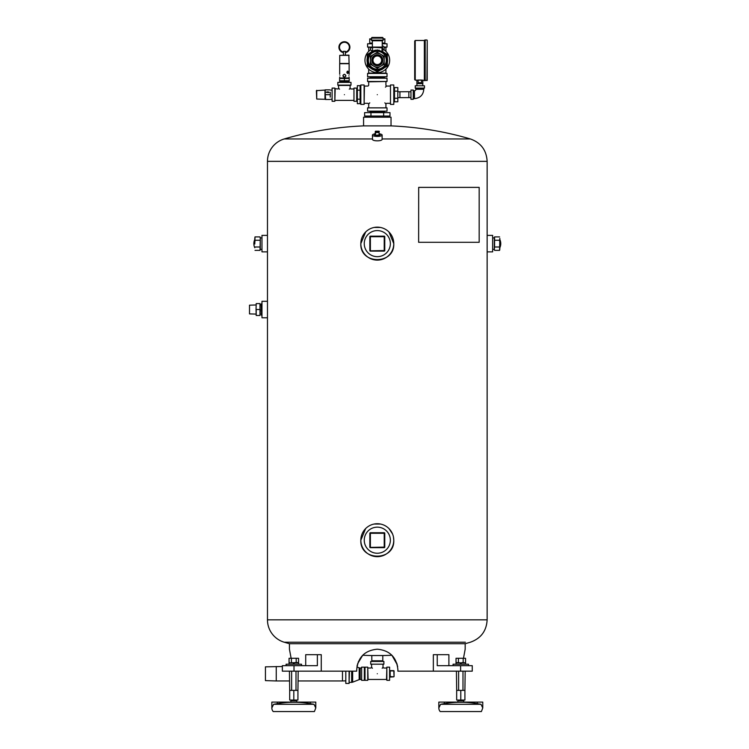 <?xml version="1.0" encoding="UTF-8"?>
<svg xmlns="http://www.w3.org/2000/svg" width="749" height="749" viewBox="0 0 749 749"><rect width="100%" height="100%" fill="white"/><g stroke="black" fill="none" stroke-linecap="round" stroke-linejoin="round"><path stroke-width="1.12" d="M375.249 133.828A4.831 1.358 0 0 0 372.468 135.054A4.831 1.358 0 0 0 377.309 136.421A4.831 1.358 0 0 0 382.14 135.054A4.831 1.358 0 0 0 379.359 133.828M372.468 135.054L372.496 138.958C371.523 141.458 383.076 141.458 382.112 138.958L382.14 135.054M377.309 117.209L391.034 117.209L391.034 125.888L363.574 125.888L363.574 117.209L377.309 117.209M492.636 235.392L492.636 251.87L487.14 251.87L487.14 235.392L492.636 235.392M261.972 243.631L261.972 251.87L267.468 251.87L267.468 235.392L261.972 235.392L261.972 243.631M261.972 309.534L261.972 317.773L267.468 317.773L267.468 301.304L261.972 301.304L261.972 309.534M365.652 528.551L360.831 540.207C359.81 561.46 394.798 561.46 393.777 540.207A16.478 16.478 0 0 0 377.309 523.729A16.478 16.478 0 0 0 360.831 540.207A16.478 16.478 0 0 0 377.309 556.676A16.478 16.478 0 0 0 393.777 540.207L393.468 537.033M392.523 533.897L388.956 528.551M380.473 524.038L374.135 524.038M365.652 231.984L360.831 243.631C359.81 264.884 394.798 264.884 393.777 243.631A16.478 16.478 0 0 0 377.309 227.153A16.478 16.478 0 0 0 360.831 243.631A16.478 16.478 0 0 0 377.309 260.109A16.478 16.478 0 0 0 393.777 243.631L388.956 231.984M380.473 227.462L374.135 227.462M382.795 655.534L382.795 660.796L371.813 660.796L371.813 655.534L382.795 655.534A330.899 330.899 0 0 0 391.905 655.263L397.288 664.794M382.14 138.958L470.372 138.958C480.905 142.713 486.504 150.184 487.14 161.353L267.468 161.353L267.468 235.392M363.574 125.888A330.899 330.899 0 0 0 284.236 138.958L372.468 138.958M284.236 138.958A23.341 23.341 0 0 0 267.468 161.353M267.468 317.773L267.468 619.826A23.341 23.341 0 0 0 284.236 642.221L465.363 642.221M289.245 642.221L284.236 642.221A330.899 330.899 0 0 0 289.432 643.7L465.176 643.7A330.899 330.899 0 0 0 470.372 642.221C480.905 638.466 486.504 630.995 487.14 619.826L487.14 251.87M291.061 657.922L289.432 649.196L291.061 657.922M294.001 665.664L317.37 665.664L317.37 654.682L321.265 654.682L321.265 671.16L282.354 671.16L282.354 665.664L294.001 665.664L294.001 671.16M448.894 665.664L448.894 654.682L433.343 654.682L433.343 671.16L397.897 671.16L397.897 669.784C396.68 657.276 389.817 650.413 377.309 649.196C364.791 650.413 357.928 657.276 356.711 669.784L356.711 671.16L321.265 671.16M463.547 657.922L465.176 649.196L465.176 643.7M357.619 663.736L362.703 655.263L358.237 662.004M357.292 664.915L357.076 665.908M397.653 666.619L397.541 665.945M396.933 663.548L391.905 655.263M267.468 251.87L267.468 301.304M460.607 671.16L460.607 665.664L472.254 665.664L472.254 671.16L433.343 671.16M460.607 665.664L437.238 665.664L437.238 654.682M317.37 654.682L305.714 654.682L305.714 665.664M440.599 704.303L444.326 703.657A97.548 97.548 0 0 1 477.272 703.657L480.998 704.303L477.272 703.657L477.272 702.103L438.83 702.103L438.83 707.927A5.496 5.496 0 0 0 440.197 711.55L481.401 711.55L440.197 711.55A5.496 5.496 0 0 1 438.83 707.927L440.599 704.303L480.998 704.303L482.768 707.927L481.401 711.55L482.768 707.927L482.768 702.103L477.272 702.103M291.061 700.043L291.061 700.718L296.557 700.718L296.557 700.043M310.283 702.103L310.283 703.657L314.009 704.303L315.778 707.927L315.778 702.103L271.84 702.103L271.84 707.927A5.496 5.496 0 0 0 273.207 711.55L314.411 711.55L273.207 711.55A5.496 5.496 0 0 1 271.84 707.927L273.61 704.303L277.336 703.657L273.61 704.303L314.009 704.303L310.283 703.657A97.548 97.548 0 0 0 277.336 703.657L273.61 704.303M296.258 690.381L297.933 690.381L297.933 700.043L289.694 700.043L289.694 690.381L296.258 690.381M293.814 690.381L293.814 700.043M289.432 671.16L289.694 690.381M297.933 690.381L298.186 671.16M295.995 671.16L295.995 690.381M291.623 671.16L291.623 690.381M458.051 700.043L458.051 700.718L463.547 700.718L463.547 700.043M463.247 690.381L464.914 690.381L464.914 700.043L456.675 700.043L456.675 690.381L463.247 690.381M460.794 690.381L460.794 700.043M456.422 671.16L456.675 690.381M464.914 690.381L465.176 671.16M462.985 671.16L462.985 690.381M458.613 671.16L458.613 690.381M286.09 665.664L286.09 664.213L301.529 664.213L301.529 665.664M453.079 665.664L453.079 664.213L468.518 664.213L468.518 665.664M294.151 664.213L294.151 662.837L298.579 662.837L298.579 664.213M289.039 664.213L289.039 662.837L293.468 662.837L293.468 664.213M456.038 658.287L465.55 658.287L456.038 658.287L456.038 662.472L460.794 662.837L460.457 664.213L460.457 662.837L456.029 662.837L456.029 664.213M461.141 664.213L461.141 662.837L465.569 662.837L465.569 664.213M298.57 658.287L289.058 658.287L289.058 662.472L290.247 662.837L298.57 662.472L298.57 658.287L289.058 658.287M296.192 658.287L296.192 662.472M291.436 658.287L291.436 662.472M294.151 662.837L293.468 662.837M463.172 658.287L463.172 662.472L464.361 662.837L465.55 662.472L465.55 658.287M458.416 658.287L458.416 662.472M461.141 662.837L463.172 662.472M390.351 243.631A13.042 13.042 0 0 0 377.309 230.589A13.042 13.042 0 0 0 364.257 243.631A13.042 13.042 0 0 0 377.309 256.673A13.042 13.042 0 0 0 390.351 243.631M370.381 236.16L370.109 236.712L384.499 236.712L384.228 250.831L370.381 250.831L384.228 250.55L384.228 236.712L370.381 236.712L370.381 250.55L369.837 236.712A0.552 0.552 0 0 1 370.381 236.16L384.228 236.16A0.552 0.552 0 0 1 384.771 236.712L384.771 250.55A0.552 0.552 0 0 1 384.228 251.102L370.381 251.102A0.552 0.552 0 0 1 369.837 250.55L369.837 236.712M390.351 540.207A13.042 13.042 0 0 0 377.309 527.156A13.042 13.042 0 0 0 364.257 540.207A13.042 13.042 0 0 0 377.309 553.249A13.042 13.042 0 0 0 390.351 540.207M370.381 532.736L370.109 533.279L384.499 533.279L384.499 547.126L370.381 547.397L384.228 547.126L384.228 533.279L370.381 533.279L370.381 547.126L369.837 533.279A0.552 0.552 0 0 1 370.381 532.736L384.228 532.736A0.552 0.552 0 0 1 384.771 533.279L384.771 547.126A0.552 0.552 0 0 1 384.228 547.669L370.381 547.669A0.552 0.552 0 0 1 369.837 547.126L369.837 533.279M381.906 660.796L372.702 660.796M367.75 667.696L368.077 679.446L386.531 679.446L386.858 667.696M383.348 664.176L371.261 664.176M389.602 667.144L389.602 680.326L386.858 680.326L386.858 667.144L389.602 667.144M367.75 667.144L367.75 680.326L365.006 680.326L365.006 667.144L367.75 667.144M383.891 664.176L370.718 664.176L370.718 661.433L383.891 661.433L383.891 664.176M377.309 673.735C385.557 666.367 385.557 666.367 377.309 673.735C369.051 666.367 369.051 666.367 377.309 673.735C384.677 665.477 384.677 665.477 377.309 673.735C369.931 665.477 369.931 665.477 377.309 673.735M383.02 664.503L383.02 667.331L382.177 668.267M372.431 668.267L371.588 667.331L371.588 664.503M389.602 669.129L389.602 678.341M394.068 676.544L394.068 670.917L394.068 676.544L393.796 670.917L390.173 670.917L390.173 676.544L393.796 676.824L389.892 677.096M393.796 670.645L390.173 670.645L393.796 670.645M389.892 670.374L389.892 670.917M364.37 669.129L364.37 678.332M349.1 671.16L349.1 683.453L345.804 683.453L345.804 671.16M361.627 673.735L361.627 667.144L364.37 667.144L364.37 680.326L361.627 680.326L361.627 673.735M289.432 680.953L276.25 680.953L276.25 666.507L276.25 680.953L265.436 680.616L265.436 666.844L282.354 666.507M345.804 680.85L342.49 680.953L342.49 671.16L342.49 680.953L298.186 680.953M492.636 249.351L494.303 249.398L494.34 237.864M494.574 250.372L494.34 248.883L494.574 250.372L499.592 250.372L499.836 238.379M499.836 248.883L499.592 250.372M494.34 248.883L494.574 247.001L499.592 247.001L499.836 248.49M494.574 247.001L494.574 240.26L499.592 240.26L499.836 243.228M499.836 244.034L499.592 247.001M494.574 240.26L494.574 236.899L499.592 236.899M499.836 238.781L499.592 240.26M494.34 248.49L494.34 244.034M494.34 243.228L494.34 238.781M494.34 238.379L494.574 236.899M261.485 303.785L261.485 315.292L261.158 304.094L261.972 303.794M256.036 304.974L249.501 305.18L249.501 313.897L256.036 314.093M249.501 313.897L249.501 305.18M260.156 304.974L261.158 305.012M259.987 303.588L259.987 315.479L256.195 315.479L256.195 309.534L259.987 309.534L259.987 303.588L256.195 303.588L256.036 309.534L256.195 303.588M260.156 309.534L259.987 315.479M256.195 315.479L256.036 309.534M261.972 237.92L260.306 237.864L260.268 249.398M260.034 236.899L260.268 238.379L260.034 236.899L255.016 236.899L254.782 244.034M260.268 238.379L260.034 250.372L255.016 250.372M254.782 238.379L255.016 236.899M260.034 240.26L255.016 240.26L254.782 238.781M254.782 243.228L255.016 240.26M260.034 247.001L255.016 247.001M260.268 238.781L260.268 243.228M260.268 244.034L260.268 248.49M260.268 248.883L260.034 250.372M383.647 116.039L389.986 116.039L389.986 112.631L383.647 112.631L383.647 116.039L364.623 116.039L364.623 112.631L370.961 112.631L370.961 116.039M370.961 112.631L383.647 112.631M384.499 111.161L384.527 111.891L370.081 111.891L370.109 111.161M386.259 81.501L368.686 81.828L368.686 85.377L367.993 86.06L364.454 86.06L364.126 103.634M368.349 107.865L386.259 107.865M390.482 103.634L390.482 85.732M360.831 104.401L360.831 84.965L364.126 84.965L364.126 104.401L360.831 104.401M390.482 104.401L390.482 84.965L393.777 84.965L393.777 104.401L390.482 104.401M367.581 78.205L387.027 78.205L387.027 81.501L367.581 81.501L367.581 78.205M367.581 107.865L387.027 107.865L387.027 111.161L367.581 111.161L367.581 107.865M377.309 94.683C365.297 105.806 365.297 105.806 377.309 94.683C365.297 83.56 365.297 83.56 377.309 94.683C389.311 105.806 389.311 105.806 377.309 94.683C389.311 83.56 389.311 83.56 377.309 94.683C366.177 106.695 366.177 106.695 377.309 94.683C388.431 106.695 388.431 106.695 377.309 94.683C366.177 82.671 366.177 82.671 377.309 94.683C388.431 82.671 388.431 82.671 377.309 94.683M385.445 87.137L386.615 86.06L385.922 85.377L385.922 81.828M368.686 107.528L368.686 103.989L369.763 102.828M384.846 102.828L385.922 103.989L385.922 107.528M393.777 87.483L394.517 87.455L394.517 101.901L393.777 101.883M394.517 91.135L397.813 91.135L397.813 87.577L394.517 87.577M397.813 91.135L397.813 98.231L394.517 98.231M397.813 98.231L397.813 101.78L394.517 101.78M410.958 97.585L399.929 97.651L399.929 91.715L399.929 97.651L397.813 97.585M410.958 91.781L408.842 91.715L408.842 97.651L408.842 91.715L397.813 91.781M415.901 89.3L423.803 89.3C423.251 94.973 420.142 98.082 414.469 98.634L414.469 90.723A1.432 1.432 0 0 0 415.901 89.3L415.564 88.092M424.14 88.092L415.901 88.419M413.261 94.683L413.261 99.299L410.958 99.299L410.958 90.067L413.261 90.067L413.261 94.683M424.468 88.092L415.236 88.092L415.236 85.789L424.468 85.789L424.468 88.092M414.693 41.045L414.693 79.6L414.693 41.045L415.236 40.493L415.236 80.143L416.884 80.143L416.884 83.663L422.82 83.663L422.82 80.143L424.908 80.695L424.908 60.323L424.908 80.368L427.211 80.368L427.211 40.277L426.939 80.639M416.884 83.663L416.95 85.789M415.236 40.493L424.355 40.493L424.908 39.95L424.908 60.323L425.179 39.997L425.179 80.639M416.884 80.143L422.82 80.143M418.129 82.68L418.129 80.04L421.575 80.04L421.575 82.68L418.129 82.68M357.348 90.18L357.348 103.69L360.091 103.69L360.091 85.676L357.348 85.676L357.348 90.18L360.091 90.18M357.348 99.186L360.091 99.186M357.348 99.289L357.348 90.077M339.531 89.215L338.698 88.279L338.014 88.972L334.85 88.644M353.968 88.644L353.968 100.722M338.37 85.124L338.698 88.279M332.107 101.274L332.107 88.092L334.85 88.092L334.85 101.274L332.107 101.274M353.968 101.274L353.968 88.092L356.711 88.092L356.711 101.274L353.968 101.274M351 85.124L337.818 85.124L337.818 82.381L351 82.381L351 85.124M344.409 94.683C336.151 87.315 336.151 87.315 344.409 94.683C352.667 87.315 352.667 87.315 344.409 94.683C337.041 86.425 337.041 86.425 344.409 94.683C351.777 86.425 351.777 86.425 344.409 94.683M338.698 85.452L350.12 85.452L350.12 88.279L349.287 89.215M339.971 82.381L348.856 81.978L348.856 81.323M343.473 52.065L343.473 52.065A4.943 4.943 0 0 1 340.299 44.481A4.943 4.943 0 0 1 348.528 44.481A4.943 4.943 0 0 1 345.345 52.065L345.345 52.627A5.496 5.496 0 0 0 348.997 44.2A5.496 5.496 0 0 0 339.821 44.2A5.496 5.496 0 0 0 343.473 52.627L343.473 52.065M343.435 52.065L343.435 51.335L345.383 51.335L345.383 52.065M349.081 55.37L339.737 55.37L339.737 63.468L349.081 63.468L348.856 55.145L339.737 55.37M349.128 77.194L349.128 77.971L339.606 78.018M344.409 74.282C342.527 75.256 342.527 76.229 344.409 77.194C346.291 76.229 346.291 75.256 344.409 74.282L343.07 75.181L343.248 76.623M339.69 74.282L339.69 63.693L349.128 63.693L349.128 74.282M345.766 76.267L345.86 75.743C344.896 73.861 343.922 73.861 342.958 75.743C343.922 77.615 344.896 77.615 345.86 75.743L345.86 75.705M342.958 75.705L344.371 77.194M339.915 75.743C339.662 73.861 339.662 73.861 339.915 75.743C339.662 77.615 339.662 77.615 339.915 75.743M346.796 72.288L347.751 73.486L348.491 72.288L347.751 71.099L346.796 72.288M348.903 75.743C349.156 77.615 349.156 77.615 348.903 75.743C349.156 73.861 349.156 73.861 348.903 75.743M339.606 78.448L339.606 80.78L349.212 80.78L349.212 78.448L339.606 78.448M347.199 71.342L347.199 73.243M339.606 81.21L349.212 81.21M344.409 78.448L344.409 80.78M316.733 99.037L324.982 99.299L324.982 90.067L316.396 90.657L316.733 99.037L316.733 90.329M324.982 99.299L325.188 97.098L325.618 99.514L324.982 90.067M330.243 97.098L330.243 92.267M330.44 99.299L332.107 99.243M325.188 89.852L325.188 92.267L325.188 89.852M325.188 92.267L325.188 97.098M329.803 89.852L325.618 89.852M329.803 99.514L325.618 99.514M329.803 94.683L325.618 94.683M327.987 92.689L329.083 92.267L327.987 91.837L326.339 92.118L327.987 92.464M327.987 92.118L326.339 92.408M329.017 92.296L327.987 91.893M370.109 78.205L370.081 77.465L384.527 77.465L384.499 78.205M370.699 49.809A12.358 12.358 0 0 0 377.309 72.606A12.358 12.358 0 0 0 383.909 49.809M386.643 55.978L386.643 55.145A10.645 10.645 0 0 0 386.39 54.724L385.679 54.303M385.679 66.202L386.39 65.79A10.645 10.645 0 0 0 386.643 65.36L386.643 64.536M376.344 70.481L377.056 70.893A10.645 10.645 0 0 0 377.552 70.893L378.264 70.481M367.965 64.536L367.965 65.36A10.645 10.645 0 0 0 368.218 65.79L368.929 66.202M368.929 54.303L368.218 54.724A10.645 10.645 0 0 0 367.965 55.145L367.965 55.978M384.256 52.692L386.887 54.209L386.39 54.724L386.887 54.209A11.329 11.329 0 0 1 387.327 54.977L386.643 55.145L387.327 54.977L387.327 58.01M387.327 62.495L387.327 65.528L386.643 65.36L387.327 65.528A11.329 11.329 0 0 1 386.887 66.296L386.39 65.79L386.887 66.296L384.256 67.813M380.38 70.05L377.749 71.567L377.552 70.893L377.749 71.567A11.329 11.329 0 0 1 376.859 71.567L377.056 70.893L376.859 71.567L374.228 70.05M367.282 58.01L367.282 54.977L367.965 55.145L367.282 54.977A11.329 11.329 0 0 1 367.722 54.209L368.218 54.724L367.722 54.209L370.352 52.692M370.352 67.813L367.722 66.296L368.218 65.79L367.722 66.296A11.329 11.329 0 0 1 367.282 65.528L367.965 65.36L367.282 65.528L367.282 62.495M377.309 76.726L367.581 76.726L367.581 73.43L387.027 73.43L387.027 76.726L377.309 76.726M372.365 40.774L372.365 47.112L382.243 47.112L367.581 47.075L367.581 43.779L372.365 43.779M382.243 43.779L387.027 43.779L387.027 47.075L384.068 47.075M368.686 69.105L368.686 73.102L385.922 73.102L385.922 69.105M385.922 51.4L385.922 47.402L384.153 47.402M370.081 43.039L370.109 43.779M383.067 38.864L384.883 38.864L384.883 43.039L382.243 43.039M372.365 43.039L369.725 43.039L369.725 38.864L371.541 38.864M384.883 39.538L383.067 39.06M371.541 39.06L369.725 39.538M382.243 46.026L382.58 46.026A1.592 1.592 0 0 1 384.171 47.618L384.171 49.593L382.795 49.593L382.58 47.402M382.243 47.112L382.243 40.774M381.625 60.257A4.325 4.325 0 0 1 377.309 64.573A4.325 4.325 0 0 1 372.983 60.257A4.325 4.325 0 0 1 377.309 55.932A4.325 4.325 0 0 1 381.625 60.257M386.231 65.332A10.271 10.271 0 0 0 386.231 55.173M386.166 55.061A10.271 10.271 0 0 0 382.243 51.25M372.365 51.25A10.271 10.271 0 0 0 368.442 55.061M368.377 55.173A10.271 10.271 0 0 0 368.377 65.332M368.442 65.444A10.271 10.271 0 0 0 377.243 70.518M377.365 70.518A10.271 10.271 0 0 0 386.166 65.444M368.377 55.782A9.98 9.98 0 0 0 368.377 64.723M368.976 65.743A9.98 9.98 0 0 0 376.71 70.219M377.899 70.219A9.98 9.98 0 0 0 385.632 65.743M386.231 64.723A9.98 9.98 0 0 0 386.231 55.782M385.632 54.761A9.98 9.98 0 0 0 382.252 51.587M372.356 51.587A9.98 9.98 0 0 0 368.976 54.761M386.231 64.245A9.774 9.774 0 0 0 386.231 56.259M385.22 54.518A9.774 9.774 0 0 0 378.311 50.529L380.754 51.101M376.185 50.539L376.298 50.529A9.774 9.774 0 0 0 369.388 54.518M368.377 56.259A9.774 9.774 0 0 0 368.377 64.245M369.388 65.987A9.774 9.774 0 0 0 376.298 69.975M378.311 69.975A9.774 9.774 0 0 0 385.22 65.987M375.811 50.595L374.659 50.838M373.929 51.082L373.348 51.306M373.021 51.466L374.06 51.026M374.809 50.801L375.361 50.67M381.578 51.456L380.876 51.147M382.243 47.842L368.349 47.075M375.455 50.136C370.961 51.69 371.579 51.625 377.309 49.93L382.243 51.512L382.243 50.651M372.384 51.494L372.365 50.651M372.571 47.842L372.571 50.651L371.551 50.651L370.381 49.49L370.381 47.842L372.571 47.842M384.115 49.593L382.037 50.651L382.037 47.842L382.795 47.842M384.171 47.842L384.171 49.546M383.067 40.118L383.067 38.105A0.655 0.655 0 0 0 382.411 37.45A0.655 0.655 0 0 1 383.067 38.105L371.541 38.105A0.655 0.655 0 0 1 372.197 37.45L382.411 37.45L372.197 37.45A0.655 0.655 0 0 0 371.541 38.105L371.541 40.118A0.655 0.655 0 0 0 372.197 40.774L382.411 40.774L372.197 40.774A0.655 0.655 0 0 1 371.541 40.118L383.067 40.118A0.655 0.655 0 0 1 382.411 40.774M377.309 64.976A4.719 4.719 0 0 1 372.581 60.257A4.719 4.719 0 0 1 377.309 55.529A4.719 4.719 0 0 1 382.027 60.257A4.719 4.719 0 0 1 377.309 64.976M377.309 64.648A4.391 4.391 0 0 0 381.7 60.257A4.391 4.391 0 0 0 377.309 55.857A4.391 4.391 0 0 0 372.908 60.257A4.391 4.391 0 0 0 377.309 64.648M372.234 67.635A8.951 8.951 0 0 1 368.377 60.95L368.377 59.555A8.951 8.951 0 0 1 372.234 52.87L373.451 52.177A8.951 8.951 0 0 1 381.157 52.177L382.374 52.87A8.951 8.951 0 0 1 386.231 59.555L386.231 60.95A8.951 8.951 0 0 1 382.374 67.635L381.157 68.328A8.951 8.951 0 0 1 373.451 68.328L368.377 65.406L368.377 60.95M373.451 68.328L377.309 70.556L381.157 68.328M372.234 52.87L368.377 55.098L368.377 59.555M381.157 52.177L377.309 49.949L373.451 52.177M386.231 59.555L386.231 55.098L382.374 52.87M382.374 67.635L386.231 65.406L386.231 60.95M377.309 65.491A5.243 5.243 0 0 1 372.066 60.257A5.243 5.243 0 0 1 377.309 55.014A5.243 5.243 0 0 1 382.542 60.257A5.243 5.243 0 0 1 377.309 65.491M377.309 54.743A5.505 5.505 0 0 1 382.814 60.257A5.505 5.505 0 0 1 377.309 65.762A5.505 5.505 0 0 1 371.794 60.257A5.505 5.505 0 0 1 377.309 54.743M377.309 68.215L384.2 64.236L384.2 56.278L377.309 52.29L370.409 56.278L370.409 64.236L377.309 68.215M373.32 65.912A6.919 6.919 0 0 1 370.409 60.866M380.22 66.53A6.919 6.919 0 0 1 374.388 66.53M384.2 60.866A6.919 6.919 0 0 1 381.288 65.912M381.288 54.593A6.919 6.919 0 0 1 384.2 59.639M374.388 53.975A6.919 6.919 0 0 1 380.22 53.975M370.409 59.639A6.919 6.919 0 0 1 373.32 54.593M418.682 242.302L479.173 242.302L479.173 187.381L418.682 187.381L418.635 242.302L418.682 187.381M375.24 133.921L375.174 134.071A2.968 0.833 0 0 0 374.968 134.137A2.968 0.833 0 0 0 374.341 134.661A2.968 0.833 0 0 0 374.968 135.176A2.968 0.833 0 0 0 375.474 135.316A2.968 0.833 0 0 0 379.134 135.316A2.968 0.833 0 0 0 379.64 135.176A2.968 0.833 0 0 0 380.267 134.661A2.968 0.833 0 0 0 380.267 134.651A2.968 0.833 0 0 0 379.64 134.137A2.968 0.833 0 0 0 379.443 134.08L379.64 135.157M374.968 134.155L375.521 131.206L375.521 132.208L379.088 132.208L379.088 131.206L375.521 131.206M379.088 131.206L379.134 135.316L375.474 135.316L379.088 134.97L379.088 132.545L375.521 132.545L375.521 135.316M374.968 135.157L375.492 134.97M267.468 619.826L487.14 619.826M277.336 702.103L277.336 703.657M444.326 702.103L444.326 703.657M349.427 671.16L349.1 682.685M361.627 679.774L361.627 667.696M352.657 671.16L352.657 682.17L351.665 682.358L351.665 671.16M361.29 668.024L360.166 668.024L360.166 679.446L359.164 679.633L359.164 667.836L356.908 666.956M414.469 90.723L413.588 90.723L413.261 98.962M424.355 40.493L424.355 80.143M335.187 88.972L334.85 100.722M379.228 50.67L379.134 50.127M362.703 655.263A330.899 330.899 0 0 0 371.813 655.534M470.372 138.958A330.899 330.899 0 0 0 391.034 125.888M289.432 643.7L289.432 649.196M487.14 235.392L487.14 161.353M296.885 702.103A3.071 3.071 0 0 0 296.557 700.718M291.061 700.718A3.071 3.071 0 0 0 290.734 702.103M315.778 707.927L314.411 711.55L315.778 707.927M463.874 702.103A3.071 3.071 0 0 0 463.547 700.718M458.051 700.718A3.071 3.071 0 0 0 457.723 702.103M464.914 662.837L465.55 662.472L464.914 662.837M289.694 662.837L289.058 662.472L289.694 662.837M297.933 662.837L298.57 662.472M456.675 662.837L456.038 662.472M368.077 668.024L370.905 668.024L371.588 667.331M383.02 667.331L383.703 668.024L386.531 668.024M360.166 668.024L359.164 667.836M351.665 682.358L349.427 682.358M359.164 679.633L352.657 682.17M361.29 679.446L360.166 679.446M499.836 247.75A9.615 9.615 0 0 0 499.836 239.511M492.636 237.92L494.303 237.864M261.972 315.282L261.485 315.292M261.158 314.065L260.156 314.093M254.782 239.511A9.615 9.615 0 0 0 254.782 247.75M261.972 249.351L260.306 249.398M387.701 117.209L387.739 116.039M366.907 117.209L366.87 116.039M384.499 112.631L384.527 111.891M370.109 112.631L370.081 111.891M368.686 103.989L367.993 103.306L364.454 103.306M390.154 86.06L386.615 86.06M390.154 103.306L386.615 103.306L385.922 103.989M414.469 98.634L413.588 98.634M423.803 89.3L423.803 88.419M422.754 85.789L422.82 83.663M425.179 39.997L426.939 39.997M415.236 80.143L414.693 79.6M360.831 87.483L360.091 87.455M360.831 101.883L360.091 101.901M353.64 88.972L350.804 88.972L350.12 88.279M353.64 100.394L335.187 100.394M339.962 81.978L339.962 81.323M343.435 52.617L343.435 55.145M345.383 52.617L345.383 55.145M339.69 77.194L339.69 77.971M332.107 90.123L330.44 90.067M370.109 76.726L370.081 77.465M384.499 76.726L384.527 77.465M368.686 47.402L368.686 51.4M384.499 43.779L384.527 43.039M379.359 131.468L375.249 131.468"/></g></svg>

